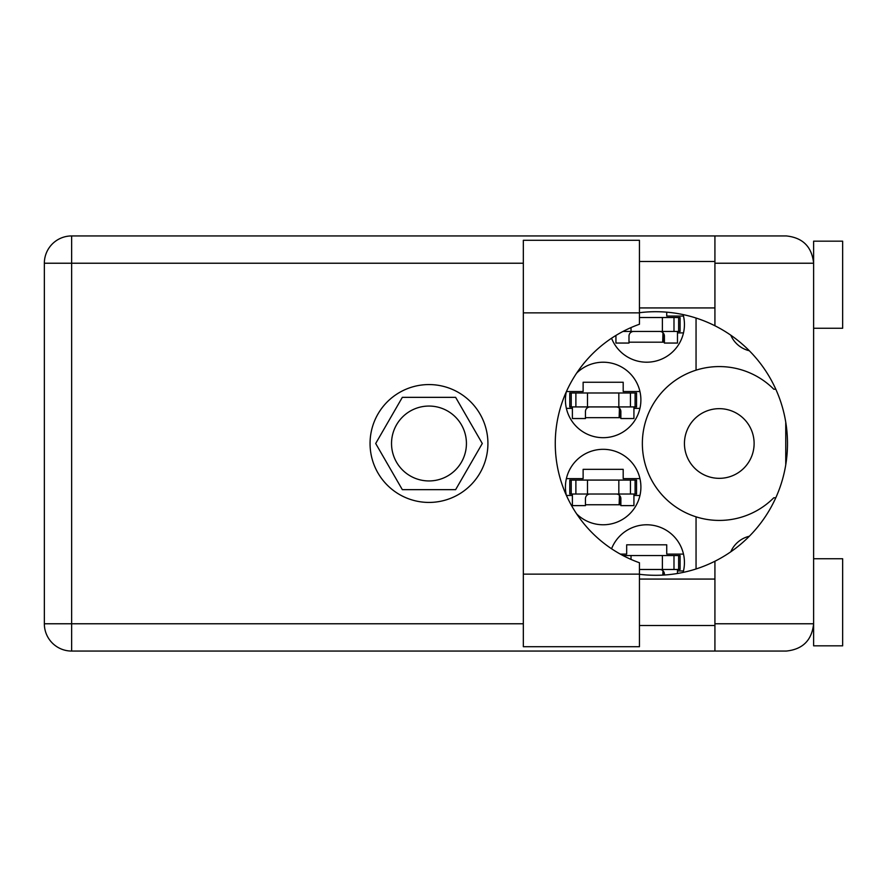 <?xml version="1.0" encoding="UTF-8"?>
<svg xmlns="http://www.w3.org/2000/svg" width="887" height="887" viewBox="0 0 887 887"><rect width="100%" height="100%" fill="white"/><g stroke="black" fill="none" stroke-linecap="round" stroke-linejoin="round"><path stroke-width="1.33" d="M684.442 443.5A34.837 34.837 0 0 0 719.279 478.337A34.837 34.837 0 0 0 754.116 443.5A34.837 34.837 0 0 0 719.279 408.663A34.837 34.837 0 0 0 684.442 443.5M749.327 350.753A26.998 26.998 0 0 1 730.777 335.186M566.327 391.755A37.742 37.742 0 0 0 603.16 437.69A37.742 37.742 0 0 0 617.718 365.134A37.742 37.742 0 0 0 576.65 373.105M683.123 572.403A37.742 37.742 0 0 0 653.697 525.437A37.742 37.742 0 0 0 611.564 548.765M576.65 513.895A37.742 37.742 0 0 0 640.902 487.041A37.742 37.742 0 0 0 603.16 449.31A37.742 37.742 0 0 0 566.327 495.245M611.564 338.235A37.742 37.742 0 0 0 684.442 324.476A37.742 37.742 0 0 0 683.123 314.597M391.533 443.5A37.442 37.442 0 0 0 428.986 480.942A37.442 37.442 0 0 0 466.429 443.5A37.442 37.442 0 0 0 428.986 406.058A37.442 37.442 0 0 0 391.533 443.5M566.416 391.533L583.125 391.533L583.125 382.253L623.195 382.253L623.195 391.533L639.948 391.533M639.948 408.375L633.928 408.375M572.392 408.375L566.372 408.375M620.29 554.098L626.677 554.098L626.677 544.806L666.736 544.806L666.736 554.098L683.489 554.098M683.489 570.94L677.48 570.94M566.372 478.625L583.125 478.625L583.125 469.334L623.195 469.334L623.195 478.625L639.948 478.625M639.948 495.467L633.928 495.467M572.392 495.467L566.416 495.467M666.736 312.169L666.736 316.06L683.489 316.06M683.489 332.902L677.48 332.902M482.284 443.5L455.63 397.343L402.332 397.343L375.689 443.5L402.332 489.657L455.63 489.657L482.284 443.5M696.051 318.034L696.051 370.167A76.925 76.925 0 0 0 696.051 516.833L696.051 568.966M775.792 389.216L773.786 389.216A76.925 76.925 0 0 0 696.051 370.167M730.777 551.814A26.998 26.998 0 0 1 749.327 536.247M696.051 516.833A76.925 76.925 0 0 0 773.786 497.784L775.792 497.784M664.407 342.194L628.994 342.194M620.867 504.747L585.453 504.747M620.867 417.666L585.453 417.666M622.973 331.45L680.085 331.45L680.085 317.513L639.449 317.513M678.633 331.45L678.633 317.513M677.48 331.45L677.48 343.058L664.407 343.058L664.407 336.095A4.646 4.646 0 0 0 659.762 331.45M615.933 335.441L615.933 343.058L628.994 343.058L628.994 336.095A4.646 4.646 0 0 1 633.64 331.45M662.966 332.725L662.689 342.194M663.775 333.745L663.276 342.194M639.449 312.867L639.449 324.243A126.564 126.564 0 0 0 639.449 562.757L639.449 646.701L523.33 646.701L523.33 240.299L639.449 240.299L639.449 312.867L523.33 312.867M813.623 558.743L842.65 558.743L842.65 645.836L813.623 645.836L813.623 623.772C811.882 640.226 802.79 649.317 786.337 651.058L714.922 651.058L714.922 623.772L813.623 623.772L813.623 241.164L842.65 241.164L842.65 328.257L813.623 328.257M813.623 261.488L813.057 257.718L813.623 263.228L714.922 263.228L714.922 325.762A131.797 131.797 0 0 0 639.449 312.712M813.057 629.282L813.301 627.907L813.057 629.282M813.312 627.841L813.623 625.512M639.449 574.288A131.797 131.797 0 0 0 714.922 561.238L714.922 623.772M428.986 384.57A58.93 58.93 0 0 0 370.056 443.5A58.93 58.93 0 0 0 428.986 502.43A58.93 58.93 0 0 0 487.917 443.5A58.93 58.93 0 0 0 428.986 384.57M639.449 625.512L714.922 625.512M639.449 579.067L714.922 579.067M639.449 307.933L714.922 307.933M639.449 261.488L714.922 261.488M714.922 263.228L714.922 235.942L786.337 235.942C802.79 237.683 811.882 246.774 813.623 263.228M714.922 651.058L71.636 651.058A27.286 27.286 0 0 1 44.35 623.772L44.35 263.228A27.286 27.286 0 0 1 71.636 235.942L714.922 235.942M785.749 422.145L785.749 464.855M714.922 561.238A131.797 131.797 0 0 0 714.922 325.762M813.623 623.772L813.312 627.874M571.228 494.015L636.544 494.015L636.544 480.078L569.776 480.078L569.776 494.015L571.228 494.015L571.228 480.078M635.092 494.015L635.092 480.078M633.928 494.015L633.928 505.623L620.867 505.623L620.867 498.66A4.646 4.646 0 0 0 616.221 494.015M572.392 494.015L572.392 505.623L585.453 505.623L585.453 498.66A4.646 4.646 0 0 1 590.099 494.015M619.425 495.29L619.148 504.747M620.224 496.299L619.736 504.747M639.449 569.487L680.085 569.487L680.085 555.55L622.973 555.55M678.633 569.487L678.633 555.55M677.48 569.487L677.48 573.479M659.762 569.487A4.646 4.646 0 0 1 664.407 574.133L664.407 575.009M662.966 570.773L662.822 575.098M663.775 571.782L663.698 575.053M571.228 406.922L636.544 406.922L636.544 392.985L569.776 392.985L569.776 406.922L571.228 406.922L571.228 392.985M635.092 406.922L635.092 392.985M633.928 406.922L633.928 418.531L620.867 418.531L620.867 411.568A4.646 4.646 0 0 0 616.221 406.922M572.392 406.922L572.392 418.531L585.453 418.531L585.453 411.568A4.646 4.646 0 0 1 590.099 406.922M619.425 408.208L619.148 417.666M620.224 409.217L619.736 417.666M662.378 331.45L662.378 317.513M673.987 331.45L673.987 317.513M631.023 331.45L631.023 327.58M523.33 263.228L71.636 263.228L71.636 623.772L523.33 623.772M71.636 651.058L71.636 623.772L44.35 623.772A27.286 27.286 0 0 0 71.636 651.058M44.35 263.228L71.636 263.228L71.636 235.942M639.449 574.133L523.33 574.133M618.838 494.015L618.838 480.078M630.435 494.015L630.435 480.078M587.482 494.015L587.482 480.078M575.885 494.015L575.885 480.078M662.378 569.487L662.378 555.55M673.987 569.487L673.987 555.55M631.023 559.42L631.023 555.55M618.838 406.922L618.838 392.985M630.435 406.922L630.435 392.985M587.482 406.922L587.482 392.985M575.885 406.922L575.885 392.985"/></g></svg>
